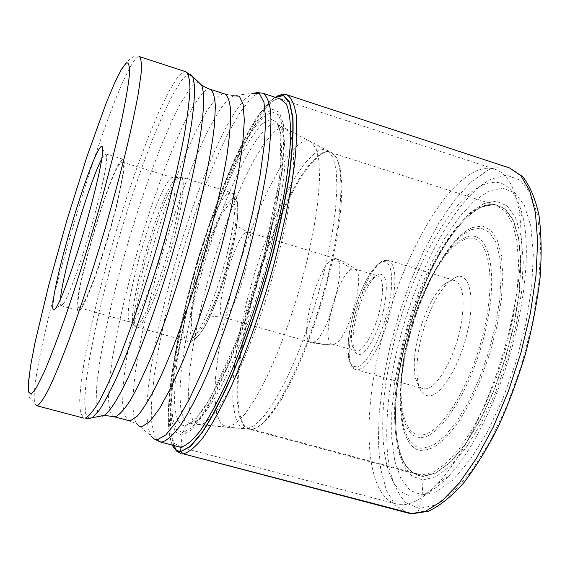 <?xml version="1.0" encoding="UTF-8"?>
<svg xmlns="http://www.w3.org/2000/svg" width="570" height="570" viewBox="0 0 570 570"><rect width="100%" height="100%" fill="white"/><g stroke="black" fill="none" stroke-linecap="round" stroke-linejoin="round"><path stroke-width="0.43" stroke-dasharray="2.85 2.14" d="M275.103 97.242L269.774 101.46L259.87 113.366C217.726 172.268 165.015 350.999 168.456 423.346C168.841 432.986 170.188 440.261 172.503 445.149M180.996 447.001L181.994 435.295L191.057 430.136L202.357 416.128L215.374 393.478L229.354 363.118L243.411 326.724L256.564 286.625L267.879 245.577L276.592 206.447L282.179 171.834L284.401 143.804L283.318 123.718L279.222 112.233L272.538 109.326L263.817 114.513L253.614 126.932L242.478 145.549L230.914 169.226L219.386 196.8L208.314 227.124L198.061 259.065L188.984 291.505L181.403 323.333L175.61 353.393L171.898 380.511L170.516 403.467L171.67 421.023L175.489 431.989L181.994 435.295L185.471 425.776C186.689 424.215 188.549 423.531 191.043 423.709L246.917 428.904L254.933 425.22L264.359 415.737L274.826 400.667L285.905 380.354L297.063 355.466L307.729 327.273L317.376 297.184L325.477 266.71L331.555 237.469L335.409 210.879L336.963 188.121L336.179 170.181L333.151 157.776L328.199 150.993M263.425 116.978L271.997 111.948L278.552 114.869L282.57 126.241L283.618 146.034L281.416 173.622L275.916 207.658L267.351 246.105L256.229 286.425L243.319 325.819L229.511 361.587L215.766 391.44L202.963 413.756L191.834 427.578L182.892 432.73L176.465 429.538L172.682 418.808L171.52 401.558L172.867 378.972L176.508 352.274L182.201 322.649L189.675 291.277L198.624 259.293L208.727 227.801L219.649 197.918L231.021 170.758L242.414 147.452L253.379 129.162L263.425 116.978M262.464 123.754L270.636 119.116L276.87 122.087L280.661 133.116L281.616 152.14L279.478 178.524L274.22 210.986L266.062 247.58L255.481 285.926L243.198 323.397L230.059 357.461L216.956 385.968L204.73 407.343L194.064 420.681L185.471 425.776C180.726 426.118 176.643 421.237 174.84 407.336C174.156 396.207 174.926 381.081 177.156 361.95C180.419 340.518 185.257 316.77 191.684 290.693C198.852 264.309 206.611 239.3 214.961 215.66C223.248 193.843 231.028 175.46 238.296 160.505C248.584 140.648 256.578 129.369 262.464 123.754M286.446 128.955L278.367 124.802C283.39 129.169 285.791 142.058 284.971 162.899C283.112 192.432 274.776 235.503 261.965 280.091C248.777 324.594 232.446 366.018 217.833 392.844C207.081 411.576 197.876 421.95 191.043 423.709L190.195 423.774L196.237 418.501L210.302 398.345L237.148 339.834L264.38 254.27L279.891 175.346L280.889 134.506L278.367 124.802C275.096 122.721 271.021 123.875 266.161 128.25L256.757 139.308L246.482 156.087L235.795 177.591L225.121 202.763L214.854 230.551L205.35 259.913L196.935 289.795L189.91 319.15L184.552 346.923L181.118 372.018L179.821 393.336L180.854 409.752L184.31 420.211L190.195 423.774L200.077 424.607C204.16 424.386 210.344 418.786 218.638 407.814C224.708 398.672 231.662 385.911 239.5 369.517C247.772 350.735 256.144 328.776 264.63 303.646C272.774 277.326 279.656 251.349 285.271 225.72C289.795 201.659 292.553 181.331 293.536 164.737C293.614 150.772 292.574 140.662 290.422 134.399L286.446 128.955C282.464 127.01 278.324 128.086 274.035 132.19L264.558 143.063L254.234 159.6L243.518 180.847L232.852 205.734L222.628 233.237L213.194 262.307L204.872 291.911L197.961 320.995L192.745 348.519L189.468 373.393L188.349 394.504L189.554 410.771L193.187 421.13L199.229 424.671L227.316 427.329L235.959 423.446L245.285 413.649L255.731 398.095L266.86 377.126L278.139 351.455L289.004 322.378L298.887 291.377L307.244 260.013L313.607 229.981L317.746 202.735L319.563 179.5L319.022 161.274L316.2 148.784L311.427 142.094C307.871 139.764 303.554 140.583 298.473 144.552L288.769 154.883L278.303 170.729L267.551 191.071L256.935 215.075L246.846 241.709L237.619 269.874L229.582 298.573L223.07 326.781L218.31 353.478L215.496 377.661L214.897 398.138L216.678 413.799L220.818 423.838L227.309 427.329L252.239 429.417L421.665 475.024L423.225 476.449L422.171 495.052L436.62 491.711L452.829 480.04L469.922 460.175L486.866 432.908L502.519 399.713L515.786 362.67L525.725 324.28L531.675 287.166L533.349 253.764L530.798 226.076L524.414 205.499L514.803 192.781L502.712 188.064L488.925 191.021L474.212 200.975L459.278 217.035L444.75 238.174L431.169 263.34L419 291.448L408.654 321.423L400.475 352.182L394.761 382.648L391.775 411.704L391.725 438.195L394.746 460.945L400.902 478.757L410.122 490.471L422.171 495.052L419.32 508.476C418.33 511.903 416.164 513.684 412.83 513.812M328.192 150.993C324.508 148.521 320.055 149.19 314.847 153.002L305.021 162.92L294.49 178.275L283.732 198.068L273.151 221.488L263.169 247.508L254.092 275.061L246.261 303.155L240.006 330.771L235.538 356.906L233.059 380.56L232.816 400.575L234.954 415.851L239.436 425.612L246.226 428.953L250.757 429.324L243.874 426.089L239.307 416.406L237.134 401.123L237.291 381.216L239.671 357.725L244.081 331.712L250.301 304.209L258.067 276.258L267.095 248.855L277.07 223.013L287.643 199.728L298.409 179.999L308.947 164.801L318.787 155.054C324.024 151.25 328.512 150.565 332.246 153.002C346.446 161.267 343.218 225.627 321.843 298.523C300.611 371.455 268.249 428.775 251.448 429.274L249.154 429.182L252.239 429.417L260.511 425.669L270.244 415.872L281.053 400.133L292.439 378.964L303.824 353.243L314.612 324.216L324.195 293.415L332.046 262.499L337.761 233.159L341.081 206.889L341.915 184.958L340.34 168.25L336.542 157.291L330.821 152.247C327.522 151.25 323.753 152.283 319.506 155.353L309.888 164.808L299.592 179.493L289.061 198.545L278.694 221.06L268.869 246.105L259.913 272.745L252.125 300.041L245.777 327.059L241.124 352.837L238.367 376.399L237.704 396.77L239.25 412.965L243.077 424.044L249.154 429.182L417.19 474.404C392.21 467.022 388.298 406.845 403.631 344.195C418.779 281.473 451.718 220.113 480.709 206.924C486.381 204.438 491.646 203.939 496.506 205.449L505.376 211.406L512.288 223.077L516.805 240.227L518.572 262.293L517.382 288.37L513.192 317.205L506.167 347.315L496.662 377.076L485.191 404.892L472.402 429.317L458.993 449.174L445.662 463.645L433.036 472.295L421.665 475.024L417.19 474.404C406.047 470.585 399.157 457.268 396.521 434.454C399.599 460.845 408.469 474.774 423.139 476.228L435.907 472.865L450.143 462.22L465.099 444.486L479.869 420.396L493.506 391.248L505.07 358.836L513.777 325.27L519.078 292.773L520.695 263.411L518.664 238.923L513.271 220.54L505.013 208.983L494.511 204.445L482.434 206.725C474.29 210.394 465.968 217.419 457.468 227.793L457.453 227.815C419.449 273.322 389.296 375.58 396.521 434.426L396.521 434.454M396.349 432.502C390.094 373.956 419.242 275.118 456.264 229.332C465.22 218.068 473.998 210.487 482.591 206.589L494.689 204.309L505.212 208.848L513.485 220.419L518.885 238.823L520.93 263.347L519.313 292.745L514.005 325.292L505.284 358.908L493.698 391.362L480.047 420.553L465.255 444.671L450.272 462.427L436.014 473.086L423.225 476.449C408.12 474.867 399.157 460.218 396.349 432.502L396.521 434.426M474.105 171.969C437.739 190.223 397.012 270.493 379.421 348.427C361.786 423.104 366.018 496.007 396.3 503.987L400.14 504.628C410.927 505.49 423.339 498.586 437.368 483.93C466.474 453.727 498.429 384.116 512.459 316.493C521.457 272.389 523.517 236.358 518.629 208.399C514.24 185.97 506.367 172.924 495.017 169.262C488.604 167.259 481.629 168.164 474.105 171.969M481.743 185.521C447.315 201.709 408.526 276.942 392.132 350.293C374.853 423.581 381.095 494.332 413.172 496.092C423.482 496.712 435.238 490.15 448.44 476.406C475.822 448.091 505.447 383.781 518.365 321.224C526.659 280.426 528.483 246.924 523.844 220.718C516.456 187.665 502.426 175.93 481.743 185.521M60.349 299.371C60.014 303.326 60.263 305.449 61.104 305.734L63.256 303.995C68.813 296.813 83.484 255.645 94.314 216.087C102.636 185.378 106.782 165.528 106.747 156.536L105.877 153.9L103.598 155.788L101.788 158.838M120.648 161.046L123.156 159.237C126.875 159.842 121.118 192.047 109.761 231.534C98.453 271.007 84.738 306.489 79.75 310.18L78.51 310.629C69.476 310.158 107.103 177.149 120.648 161.046M119.892 163.811C106.896 179.115 70.609 307.365 79.33 307.743L80.541 307.294C85.365 303.66 98.553 269.489 109.412 231.584C120.32 193.665 125.856 162.692 122.279 162.108L119.892 163.811M170.088 179.258L171.655 178.011L173.116 177.769C177.975 178.766 173.743 209.845 163.034 247.451C152.389 285.043 138.225 318.594 132.112 321.829L130.53 322.171L129.433 321.174C121.424 310.208 155.183 192.653 170.088 179.258M351.875 269.061C337.853 273.536 319.813 342.114 332.246 344.095L334.291 344.016C346.695 342.214 365.562 278.231 356.122 269.981L354.447 268.812L351.875 269.061L342.798 263.055L332.823 258.937L335.588 258.602C349.154 259.685 327.244 340.575 312.802 342.385L310.864 342.435C297.768 340.383 317.889 264.302 332.823 258.937M379.983 309.125C375.366 329.709 364.65 349.816 357.988 350.942L356.022 350.942L354.661 350.187L353.272 348.334L352.274 345.534C350.821 338.822 351.469 329.432 354.219 317.362C358.794 299.271 364.743 286.304 372.053 278.466L375.423 276.165L378.131 275.958C383.332 278.851 383.952 289.909 379.983 309.125M383.667 309.603C378.722 331.74 367.166 353.315 359.991 354.462C357.034 355.067 354.975 353.115 353.828 348.605C352.26 341.38 352.944 331.312 355.887 318.395C360.774 299.036 367.151 285.15 375.024 276.735L378.658 274.256C386.781 273.158 388.455 284.943 383.667 309.603M460.182 329.04C453.82 359.257 436.919 388.092 425.883 388.847L422.855 388.669C419.492 387.621 417.076 384.28 415.616 378.644C413.307 368.619 413.927 355.502 417.468 339.293C423.453 314.683 432.039 296.599 443.225 285.029L449.922 280.718L454.739 280.533C463.638 285.043 465.455 301.209 460.182 329.04M467.82 330.066C460.831 363.439 442.049 395.16 429.83 395.808C424.386 396.3 420.589 392.502 418.451 384.415C415.893 373.357 416.549 358.95 420.425 341.209C426.959 314.277 436.392 294.448 448.74 281.722L456.164 276.949C469.146 271.755 475.38 296.55 467.82 330.066M172.453 445.142C170.209 440.218 168.898 433.001 168.528 423.496L168.52 423.375C165.179 350.842 217.776 172.489 259.941 113.38L269.973 101.289L275.054 97.228M180.989 447.065L174.078 443.211L170.052 431.233L168.87 412.309L170.373 387.75L174.342 358.858L180.49 326.931L188.528 293.187L198.146 258.823L209.005 224.979L220.754 192.817L233.002 163.512L245.321 138.254L257.234 118.289L268.199 104.83C272.845 100.384 276.906 98.432 280.39 98.98M483.788 203.597L470.464 212.425L456.876 226.896L443.61 246.112L431.169 269.09L420.012 294.825L410.514 322.321L403.011 350.55L397.789 378.473L395.088 405.042L395.088 429.189L397.91 449.801L403.589 465.804L412.032 476.171L423.004 479.997L436.107 476.634L450.742 465.776L466.118 447.614L481.322 422.89L495.351 392.944L507.257 359.613L516.206 325.092L521.635 291.683L523.267 261.523L521.137 236.393L515.551 217.569L507.029 205.77L496.206 201.196L483.788 203.597M419.32 508.476L406.339 503.153C399.135 495.701 393.663 484.863 389.923 470.649C383.931 439.933 386.617 397.397 396.349 353.144C413.97 275.609 454.468 197.398 491.703 178.802L506.73 175.268L519.982 180.042L530.592 193.558L537.709 215.716L540.631 245.777L538.914 282.214L532.466 322.834L521.593 364.9L507.036 405.462L489.858 441.729L471.29 471.383L452.616 492.808L434.974 505.198L419.32 508.476M509.495 167.936C502.619 165.785 495.166 166.704 487.136 170.694L470.984 182.101L454.661 199.97L438.793 223.219L423.945 250.7L410.571 281.302L399.071 313.935L389.809 347.515L383.083 380.959L379.171 413.143L378.316 442.904L380.689 469.032L386.41 490.257L395.48 505.298L407.75 512.957M181.061 453.599L176.223 449.915M173.985 445.541C153.472 392.986 225.072 145.065 273.009 100.733C278.367 95.61 282.991 93.63 286.874 94.791M159.999 441.864L154.491 435.943L151.727 422.463L151.613 402.591L153.978 377.547L158.588 348.576L165.165 316.877L173.43 283.596L183.077 249.845L193.786 216.707L205.236 185.279L217.049 156.65L228.834 131.969L240.127 112.404L250.458 99.08C255.289 94.164 259.407 92.212 262.813 93.224M245.656 98.596L245.634 98.617C200.775 143.106 128.136 400.646 151.485 436.328L136.679 423.767C116.081 391.49 186.319 143.134 227.06 100.876L233.408 95.774L252.66 93.252L245.656 98.596M233.408 95.774L224.922 94.071C222.257 93.295 218.93 95.147 214.947 99.643L206.105 112.119L196.215 130.48L185.72 153.672L175.033 180.605L164.523 210.195L154.541 241.395L145.407 273.144L137.427 304.409L130.893 334.134L126.077 361.216L123.241 384.529L122.614 402.933L124.381 415.295L128.628 420.589L136.679 423.767M113.743 416.642L109.867 411.433L108.457 399.135L109.404 380.781L112.511 357.483L117.548 330.401L124.246 300.654L132.318 269.339L141.488 237.526L151.442 206.247L161.859 176.55L172.389 149.504L182.671 126.184L192.29 107.687L200.818 95.069C204.637 90.509 207.793 88.592 210.273 89.312M198.923 82.643C196.565 82.165 193.558 84.218 189.91 88.806L181.331 102.094L171.577 121.531L161.111 145.97L150.345 174.242L139.686 205.186L129.497 237.676L120.106 270.586L111.841 302.82L105.015 333.236L99.935 360.653L96.872 383.867L96.095 401.651L97.805 412.794L102.108 416.221M90.587 418.33L90.017 418.423M89.29 418.387L85.678 413.457L84.645 400.952L86.056 381.978L89.668 357.746L95.233 329.474L102.458 298.359L111.029 265.542L120.655 232.133L131.007 199.222L141.759 167.893L152.553 139.258L163.006 114.463L172.696 94.677L181.174 81.054C185.143 75.81 188.314 73.658 190.686 74.57M185.963 71.813C183.654 71.165 180.605 73.395 176.807 78.517L168.399 92.254L158.781 112.126L148.378 137L137.619 165.699L126.875 197.099L116.494 230.088L106.818 263.589L98.161 296.521L90.822 327.786L85.108 356.236L81.296 380.703L79.679 399.969L80.463 412.815L83.826 418.138M36.509 405.669C19.644 398.922 99.764 115.689 132.069 63.997L132.09 63.961C135.318 58.617 137.769 56.166 139.443 56.615C135.603 54.464 130.559 57.306 124.31 65.151L117.983 76.237C113.48 85.593 107.865 99.023 101.139 116.537C87.395 154.021 73.787 196.201 60.313 243.084C47.531 288.256 36.936 331.056 31.386 362.05C28.977 376.407 28.265 388.07 29.241 397.048L36.509 405.669M175.767 178.51L177.434 177.192C184.274 173.109 181.474 203.084 170.352 243.711C159.308 284.302 143.433 322.392 136.7 325.727L135.054 326.069L133.85 325C125.35 313.429 160.049 192.475 175.767 178.51M177.769 178.659L177.755 178.674C160.804 193.615 124.189 325.548 136.828 327.03L138.503 326.71C145.037 323.439 159.906 288.677 170.957 249.596C182.079 210.501 186.276 178.189 181.046 177.106L177.769 178.659M227.487 194.007L231.427 192.66C237.961 194.149 235.082 226.575 224.16 265.342C213.322 304.102 197.469 338.231 189.653 341.088L187.594 341.302C171.869 338.958 207.637 207.879 227.487 194.007M230.75 199.7C239.949 192.033 240.319 218.395 230.294 257.633C220.383 296.799 203.419 334.996 195.296 337.81L192.332 337.497L190.473 333.742L189.767 326.859L190.209 317.255L191.755 305.442L197.74 277.519L206.589 248.036L216.799 222.065L221.858 211.89L226.589 204.288L230.75 199.7M196.458 333.272L193.658 333.008L191.912 329.524L191.242 323.097L191.655 314.113L193.102 303.055L198.709 276.877L207.01 249.233L216.579 224.908L221.324 215.403L225.748 208.321L229.66 204.046C238.217 197.063 238.474 221.858 229.119 258.402C219.878 294.882 204.089 330.493 196.458 333.272M245.898 232.61L245.877 232.624C233.8 239.008 212.845 316.022 222.97 317.205L224.494 317.034C235.937 314.269 258.645 232.218 248.071 232.097L245.898 232.61M312.802 342.385L324.095 344.365L334.12 344.073M381.444 262.15L377.076 265.136L372.395 270.472L367.629 277.868L362.997 286.938L358.708 297.248L354.953 308.334L351.897 319.699L349.674 330.828L348.398 341.216L348.128 350.386L348.904 357.896L350.707 363.339L353.471 366.41L357.091 366.902C366.56 365.249 381.579 337.39 388.227 308.121C395.017 278.815 391.412 257.654 381.48 262.136L381.444 262.15M358.694 369.723L362.862 367.707L367.443 363.354L372.267 356.791L377.112 348.291L381.75 338.224L385.954 327.052L389.524 315.303L392.281 303.546L394.105 292.346L394.917 282.228L394.689 273.643L393.45 266.959L391.284 262.442L388.298 260.248L384.052 260.625C362.256 267.75 336.763 366.125 356.029 369.659L358.694 369.723M464.429 239.528C443.132 248.157 417.625 296.151 406.766 344.451C395.68 392.766 400.938 435.872 421.159 434.946L421.194 434.946C441.209 434.882 472.865 382.876 484.942 325.997C497.289 269.104 485.882 230.081 464.457 239.514L464.429 239.528M421.13 437.425L421.159 437.425C441.643 437.482 474.14 384.223 486.502 325.905C499.149 267.558 487.371 227.701 465.419 237.448L465.384 237.455C443.567 246.368 417.518 295.424 406.424 344.772C395.096 394.119 400.432 438.266 421.13 437.425M471.561 229.567L481.158 228.157L489.388 232.275L495.75 242.001L499.79 257.077L501.151 276.892L499.662 300.418L495.33 326.325L488.369 353.015L479.206 378.815L468.433 402.128L456.748 421.572L444.871 436.107L433.492 445.092L423.161 448.291C400.453 448.611 394.768 400.133 407.073 346.56C419.135 292.987 447.443 239.649 471.511 229.589L471.561 229.567M472.466 227.523L482.291 226.019L490.727 230.159L497.261 240.034L501.422 255.403L502.854 275.623L501.358 299.67L496.933 326.161L489.822 353.464L480.453 379.862L469.431 403.703L457.468 423.574L445.32 438.408L433.677 447.55L423.175 450.777C399.962 451.048 394.184 401.536 406.724 346.93C419.007 292.317 447.856 237.897 472.466 227.523M286.439 128.948L332.246 153.002L496.506 205.449C492.964 203.896 488.091 204.416 481.878 206.995C474.041 210.572 465.904 217.498 457.468 227.793M456.264 229.332L457.453 227.815M277.291 96.031L270.572 100.89L259.941 113.38M168.52 423.375L168.905 428.975C168.72 427.878 169.81 439.249 172.567 445.17M173.059 446.21L173.679 447.357M180.968 447.379L396.3 503.987M523.844 220.718L518.629 208.399M448.44 476.406L437.368 483.93M282.143 99.55L495.017 169.262M256.557 92.497L252.66 93.252M154.349 439.078L151.485 436.328M106.747 156.536L102.7 149.076M63.256 303.995L55.817 308.064M105.877 153.9L123.156 159.237M61.104 305.734L78.51 310.629M122.279 162.108L173.116 177.769M79.33 307.743L130.53 322.171M129.433 321.174L136.828 327.03L187.594 341.302L191.463 341.231C206.112 333.849 218.638 298.637 229.511 260.796C239.578 223.127 240.903 194.071 231.427 192.66L181.046 177.106L171.655 178.011M334.291 344.016L324.779 344.579L313.899 343.218L222.97 317.205L214.548 316.457L209.076 317.226C207.359 317.454 219.699 292.752 224.452 274.448L232.767 241.438C233.992 235.531 235.125 225.428 236.408 224.544C237.768 226.518 241.659 229.033 248.071 232.097L335.588 258.602C343.226 260.939 350.073 264.737 356.122 269.981M354.447 268.812L378.131 275.958M454.739 280.533L388.298 260.248L383.04 260.576C371.797 267.287 362.121 284.195 354.006 311.291C350.016 325.734 347.999 338.666 347.964 350.087C348.512 358.174 348.234 363.111 356.029 369.659L422.855 388.669M415.616 378.644L418.451 384.415M443.225 285.029L448.74 281.722M352.274 345.534L353.828 348.605M372.053 278.466L375.024 276.735M332.246 344.095L356.022 350.942"/><path stroke-width="0.85" d="M172.503 445.149C174.513 449.31 177.242 451.333 180.69 451.212L180.996 447.001M275.103 97.242L283.433 95.632L289.467 102.507L292.688 118.225C293.329 133.017 292.168 151.876 289.211 174.805C285.185 199.678 279.542 226.618 272.261 255.617C259.963 300.789 246.005 341.843 230.387 378.793C220.326 400.952 210.85 418.872 201.965 432.545L190.159 446.396L180.783 451.497C177.249 451.611 174.477 449.488 172.453 445.142M89.084 213.166C98.111 179.963 102.657 158.602 102.7 149.076C102.55 145.635 101.46 145.443 99.437 148.492C93.031 157.911 78.04 201.053 66.904 241.203C55.575 281.559 49.334 314.811 54.727 309.389L55.817 308.064C61.574 300.476 77.32 255.966 89.084 213.166M101.788 158.838C95.048 171.349 82.508 207.908 73.095 241.929C65.842 268.235 61.596 287.38 60.349 299.371M412.83 513.812L183.234 453.827L180.783 451.497L190.287 446.659L202.143 432.737C211.071 419 220.583 400.988 230.686 378.715C246.361 341.587 260.347 300.354 272.66 255.032C279.934 225.948 285.57 198.959 289.56 174.071C292.481 151.15 293.593 132.333 292.902 117.612L289.596 102.051L283.468 95.382L275.054 97.228M280.39 98.98L286.311 103.925C289.197 110.872 290.671 121.752 290.75 136.558C289.938 153.522 287.565 173.586 283.646 196.736C278.844 221.245 272.766 246.953 265.406 273.849C253.308 315.11 240.169 351.825 225.969 383.988C216.842 403.296 208.285 418.879 200.284 430.728C192.795 440.218 186.369 445.669 180.989 447.065M411.526 513.62L425.811 511.14L441.864 501.059L459.014 483.324L476.434 458.387L493.207 427.201L508.362 391.291L520.987 352.581L530.364 313.265L535.992 275.581L537.66 241.552L535.437 212.852L529.651 190.658L520.802 175.617L509.495 167.936L522.661 176.565C529.979 185.97 535.415 198.873 538.971 215.282C541.4 233.536 541.764 254.398 540.061 277.861C537.139 302.406 532.273 327.75 525.44 353.885C517.603 379.841 508.433 404.365 497.916 427.472C486.894 449.153 475.423 467.699 463.503 483.111C451.582 496.406 439.905 505.797 428.469 511.283L412.231 513.755L407.75 512.957L411.526 513.62M509.495 167.936L286.874 94.791C291.242 97.392 294.341 103.997 296.186 114.62C297.191 127.573 296.635 144.196 294.512 164.488C290.194 197.17 281.708 236.921 270.08 278.303C257.547 320.532 243.989 357.932 229.404 390.5C220.034 410.037 211.242 425.747 203.041 437.639C195.368 447.129 188.763 452.53 183.234 453.827L407.75 512.957M176.223 449.915L173.985 445.541M282.143 99.55L262.813 93.224C266.674 95.617 269.311 101.916 270.729 112.112C271.349 124.574 270.486 140.59 268.142 160.184C263.39 192.617 255.282 229.318 243.81 270.301C231.684 311.248 218.738 347.622 204.958 379.413C196.13 398.516 187.901 413.941 180.27 425.69C173.159 435.109 167.096 440.56 162.087 442.028L159.999 441.864L180.968 447.379M151.485 436.328L154.171 438.986L157.527 439.655L165.934 434.817L176.565 421.536L188.976 399.898L202.578 370.621L216.6 335.089L230.173 295.303L242.421 253.714L252.567 212.966L260.027 175.589L264.437 143.718L265.691 118.938L263.931 102.151L259.443 93.658L252.66 93.252M233.408 95.774L239.386 96.223L243.148 104.381L244.331 120.42L242.685 144.032L238.132 174.327L230.793 209.817L221.018 248.499L209.382 288L196.621 325.848L183.526 359.741L170.893 387.785L159.436 408.661L149.703 421.643L142.073 426.609L139.059 426.139L136.679 423.767M128.628 420.589L130.594 420.632L137.42 416.014C142.942 409.488 149.297 399.299 156.472 385.441C171.349 354.911 188.784 307.772 203.333 257.889C214.064 219.749 221.922 185.663 226.917 155.638C229.511 137.505 230.772 122.7 230.708 111.221C229.917 101.852 227.986 96.138 224.922 94.071L210.273 89.312C213.116 91.3 214.812 96.957 215.374 106.276L214.427 125.229C211.192 155.881 201.167 203.006 186.896 253.023C175.61 291.284 163.896 325.491 151.763 355.637C144.032 373.827 136.942 388.626 130.473 400.04C124.509 409.303 119.55 414.839 115.582 416.649L113.743 416.642L128.628 420.589M102.108 416.221L104.289 415.409C110.046 411.333 118.211 398.565 128.157 377.49C141.766 347.558 157.797 303.226 171.898 255.894C185.742 208.485 196.329 162.543 201.139 130.017C204.224 106.918 204.288 91.763 201.666 85.215L198.923 82.643M90.602 418.33L92.319 417.582L98.631 411.07C103.712 403.56 109.575 392.709 116.216 378.523C130.01 347.6 146.447 301.694 161.039 252.688C175.375 203.611 186.476 156.123 191.67 122.671C193.786 107.146 194.748 94.855 194.555 85.785L192.795 76.893L185.963 71.813C188.492 73.772 189.831 79.608 189.981 89.333C189.368 101.31 187.409 116.879 184.11 136.016C178.018 167.794 169.19 204.01 157.626 244.665C145.607 285.349 133.38 321.687 120.954 353.685C113.102 372.958 105.977 388.626 99.586 400.682C93.765 410.443 89.013 416.257 85.343 418.124L88.165 418.522L104.289 415.409L113.743 416.642M90.017 418.423L89.29 418.387M185.963 71.813L139.443 56.615C141.189 58.318 141.745 63.947 141.111 73.494L138.36 93.209C135.318 109.903 131.057 129.696 125.592 152.589C119.515 176.835 112.639 202.336 104.98 229.076C92.853 270.123 80.919 306.902 69.169 339.392C61.817 358.993 55.29 374.967 49.597 387.322C44.496 397.376 40.513 403.446 37.634 405.555L36.509 405.669L83.826 418.138M190.686 74.57L201.666 85.215C206.732 88.264 210.836 89.561 210.273 89.312M121.417 69.362L126.469 62.857C128.806 62.351 129.782 66.405 129.404 75.026C128.172 86.362 125.45 102.009 121.239 121.973C116.195 144.117 109.996 168.82 102.629 196.08C90.594 239.094 78.175 279.314 65.365 316.728C57.342 339.335 50.203 357.946 43.954 372.545L36.302 387.892L31.151 394.269L28.564 391.982L28.5 381.829L30.759 364.878L35.084 342.314L48.728 285.257L66.904 220.255L87.003 156.465L106.22 103.013L114.527 83.12L121.417 69.362M286.874 94.791L282.236 94.399L277.291 96.031M172.567 445.17L173.059 446.21M173.679 447.357L176.949 451.411L181.061 453.599M262.813 93.224L256.557 92.497M159.999 441.864L154.349 439.078"/></g></svg>
